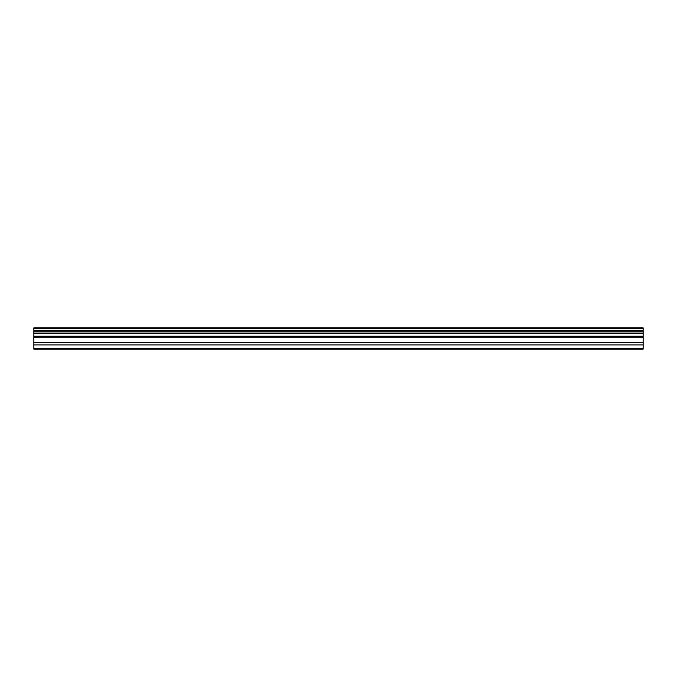 <?xml version="1.0" encoding="UTF-8"?>
<svg xmlns="http://www.w3.org/2000/svg" width="677" height="677" viewBox="0 0 677 677"><rect width="100%" height="100%" fill="white"/><g stroke="black" fill="none" stroke-linecap="round" stroke-linejoin="round"><path stroke-width="1.02" d="M33.85 344.915L33.85 333.617L643.15 333.617L643.15 349.129L33.85 349.129L33.85 344.915L643.15 344.915M33.85 328.624L643.15 328.624L643.15 327.871L33.85 327.871L33.85 333.059L643.15 333.059L643.15 333.617M33.85 333.617L33.85 333.059M643.15 328.624L643.15 333.059M643.15 330.621L33.85 330.621M643.15 348.418L33.85 348.418M33.85 342.537L643.15 342.537M33.85 337.163L643.15 337.163M643.15 336.232L33.85 336.232M643.15 331.188L33.85 331.188"/></g></svg>
